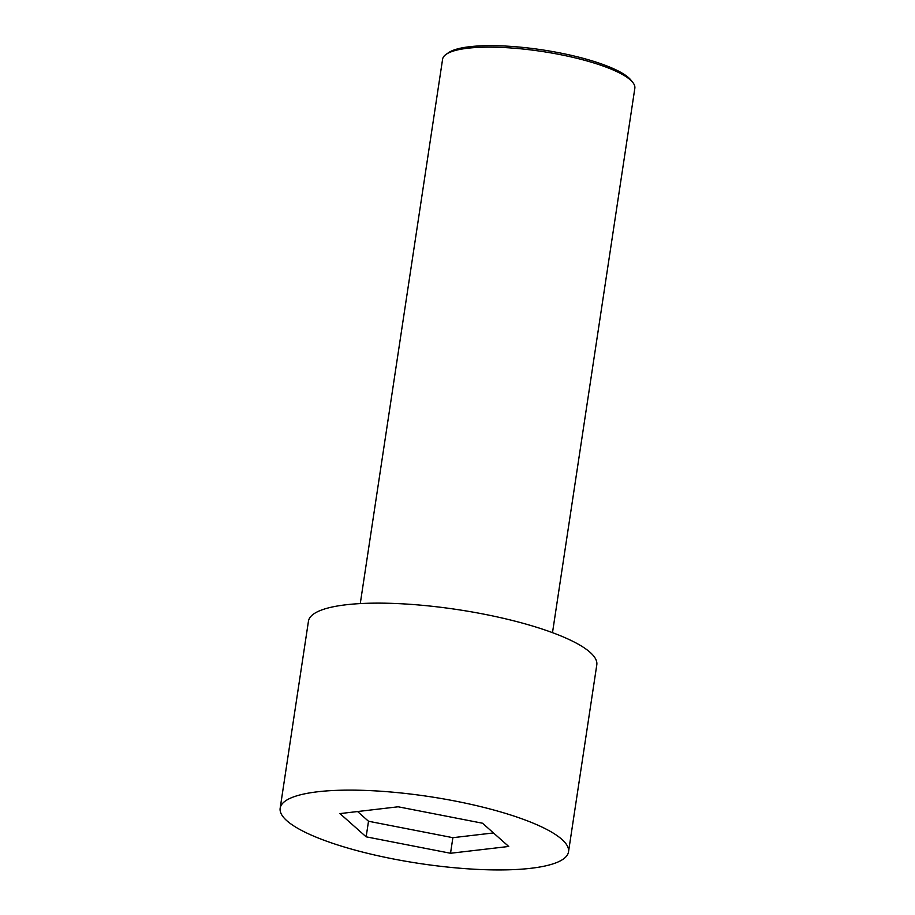 <?xml version="1.0" encoding="UTF-8"?>
<svg xmlns="http://www.w3.org/2000/svg" width="915" height="915" viewBox="0 0 915 915"><rect width="100%" height="100%" fill="white"/><g stroke="black" fill="none" stroke-linecap="round" stroke-linejoin="round"><path stroke-width="1.37" d="M561.81 839.318A145.817 33.798 -171.4 0 0 404.716 793.374A145.817 33.798 -171.4 0 0 280.162 808.231A145.817 33.798 -171.4 0 0 419.287 863.451A145.817 33.798 -171.4 0 0 568.512 851.831A145.817 33.798 -171.4 0 0 561.81 839.318M450.523 853.26L366.149 836.825L339.968 813.595L398.151 806.79L482.525 823.226L508.717 846.467L450.523 853.26L452.879 837.683L368.505 821.247L366.149 836.825M568.512 851.831L596.797 664.839A145.817 33.798 -171.4 0 0 590.095 652.326A145.817 33.798 -171.4 0 0 432.989 606.382A145.817 33.798 -171.4 0 0 308.447 621.228L280.162 808.231M368.505 821.247L357.571 811.536M360.27 603.591L442.597 59.2A97.207 22.532 8.6 0 1 446.177 54.317A97.207 22.532 8.6 0 1 537.162 50.748A97.207 22.532 8.6 0 1 630.366 79.937A97.207 22.532 8.6 0 1 632.871 82.544A97.207 22.532 8.6 0 1 634.838 88.275L552.5 632.665M446.177 54.317L448.544 52.67A95.046 22.029 8.6 0 1 542.332 49.879A95.046 22.029 8.6 0 1 631.087 80.28L632.871 82.544M493.471 832.936L452.879 837.683"/></g></svg>
